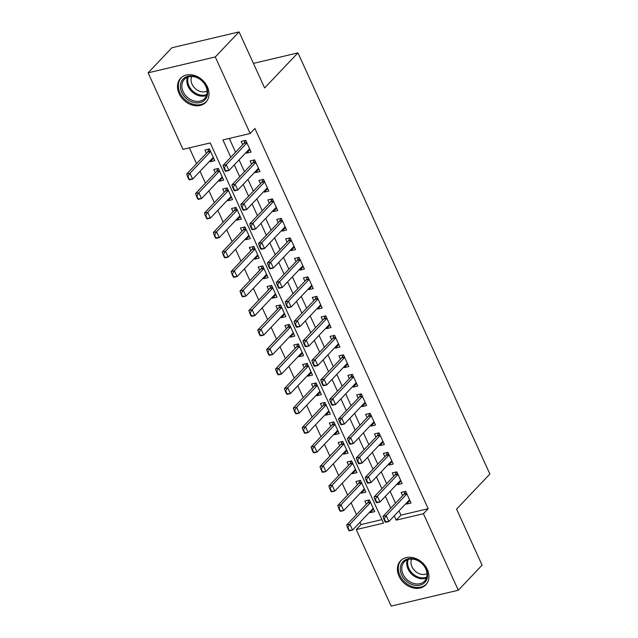<?xml version="1.0" encoding="UTF-8"?>
<svg xmlns="http://www.w3.org/2000/svg" width="638" height="638" viewBox="0 0 638 638"><rect width="100%" height="100%" fill="white"/><g stroke="black" fill="none" stroke-linecap="round" stroke-linejoin="round"><path stroke-width="0.96" d="M207.406 86.896A17.425 13.685 43.5 0 1 205.883 102.239A17.425 13.685 43.5 0 1 179.095 93.587A17.425 13.685 43.5 0 1 180.618 78.243A17.425 13.685 43.5 0 1 207.406 86.896M427.332 569.479A17.425 13.685 43.5 0 1 425.809 584.823A17.425 13.685 43.5 0 1 399.013 576.162A17.425 13.685 43.5 0 1 400.536 560.818A17.425 13.685 43.5 0 1 427.332 569.479M148.12 72.828L171.917 47.762L239.075 31.9L264.626 87.956L297.946 52.874L489.88 474.034L456.561 509.116L482.105 565.172L458.299 590.238L391.15 606.1L356.267 529.572L383.494 523.136L210.221 142.92L182.994 149.356L148.12 72.828L215.277 56.957L250.152 133.494L222.925 139.921L230.812 157.227M359.991 522.275L361.028 524.556L356.267 529.572M189.358 147.849L196.56 163.655M200.045 171.303L205.444 183.154M208.929 190.802L214.328 202.653M217.813 210.301L223.212 222.152M226.697 229.8L232.096 241.65M235.589 249.299L240.989 261.141M244.474 268.797L249.873 280.64M253.358 288.296L258.757 300.139M262.242 307.795L267.641 319.638M271.134 327.294L276.525 339.137M280.018 346.793L285.417 358.636M288.902 366.292L294.301 378.135M297.786 385.783L303.186 397.634M306.671 405.282L312.07 417.132M315.563 424.78L320.962 436.631M324.447 444.279L329.846 456.13M333.331 463.778L338.73 475.629M342.215 483.277L347.614 495.12M351.099 502.776L356.498 514.619M246.196 152.362L246.547 153.136L251.085 152.059L245.75 140.36L241.212 141.437L242.703 144.706M255.08 171.861L255.431 172.627L259.969 171.558L254.642 159.859L250.104 160.936L251.595 164.205M263.965 191.36L264.315 192.126L268.853 191.057L263.526 179.358L258.988 180.426L260.479 183.704M272.849 210.859L273.2 211.625L277.737 210.556L272.41 198.857L267.872 199.925L269.364 203.203M281.741 230.358L282.092 231.123L286.629 230.055L281.294 218.356L276.756 219.424L278.248 222.702M290.625 249.849L290.976 250.622L295.514 249.554L290.178 237.854L285.641 238.923L287.14 242.201M299.509 269.348L299.86 270.121L304.398 269.053L299.07 257.353L294.533 258.422L296.024 261.7M308.393 288.847L308.744 289.62L313.282 288.551L307.955 276.852L303.417 277.921L304.908 281.199M317.277 308.345L317.636 309.119L322.174 308.042L316.839 296.351L312.301 297.42L313.792 300.697M326.17 327.844L326.52 328.618L331.058 327.541L325.723 315.842L321.185 316.919L322.676 320.196M335.054 347.343L335.405 348.117L339.942 347.04L334.607 335.341L330.069 336.417L331.569 339.687M343.938 366.842L344.289 367.616L348.826 366.539L343.499 354.84L338.961 355.916L340.453 359.186M352.822 386.341L353.173 387.114L357.711 386.038L352.383 374.339L347.846 375.415L349.337 378.685M361.714 405.84L362.065 406.605L366.603 405.537L361.267 393.837L356.73 394.914L358.221 398.184M370.598 425.339L370.949 426.104L375.487 425.036L370.152 413.336L365.614 414.405L367.105 417.683M379.482 444.838L379.833 445.603L384.371 444.534L379.036 432.835L374.506 433.904L375.997 437.182M388.367 464.336L388.717 465.102L393.255 464.033L387.928 452.334L383.39 453.403L384.881 456.68M397.251 483.827L397.602 484.601L402.139 483.532L396.812 471.833L392.274 472.902L393.766 476.179M373.589 509.1L370.192 512.673L369.841 511.907M370.192 512.673L374.729 511.604L369.394 499.905L364.856 500.974L366.348 504.251M364.697 489.601L361.307 493.174L360.956 492.408M361.307 493.174L365.845 492.105L360.51 480.406L355.972 481.475L357.463 484.752M355.813 470.102L352.415 473.675L352.064 472.91M352.415 473.675L356.953 472.606L351.626 460.907L347.088 461.976L348.579 465.254M346.928 450.603L343.531 454.176L343.18 453.411M343.531 454.176L348.069 453.108L342.742 441.408L338.204 442.485L339.695 445.755M338.044 431.105L334.647 434.685L334.296 433.912M334.647 434.685L339.185 433.609L333.849 421.909L329.312 422.986L330.811 426.256M329.16 411.606L325.763 415.186L325.412 414.413M325.763 415.186L330.301 414.11L324.965 402.411L320.428 403.487L321.919 406.757M320.268 392.107L316.879 395.688L316.52 394.914M316.879 395.688L321.416 394.611L316.081 382.912L311.543 383.988L313.035 387.258M311.384 372.608L307.987 376.189L307.636 375.415M307.987 376.189L312.524 375.112L307.197 363.413L302.659 364.489L304.151 367.767M302.5 353.117L299.102 356.69L298.751 355.916M299.102 356.69L303.64 355.621L298.313 343.922L293.775 344.991L295.266 348.268M293.616 333.618L290.218 337.191L289.867 336.417M290.218 337.191L294.756 336.122L289.421 324.423L284.883 325.492L286.382 328.769M284.731 314.119L281.334 317.692L280.983 316.919M281.334 317.692L285.872 316.623L280.537 304.924L275.999 305.993L277.49 309.271M275.839 294.62L272.442 298.193L272.091 297.42M272.442 298.193L276.98 297.125L271.652 285.425L267.115 286.494L268.606 289.772M266.955 275.122L263.558 278.694L263.207 277.929M263.558 278.694L268.096 277.626L262.768 265.926L258.231 266.995L259.722 270.273M258.071 255.623L254.674 259.195L254.323 258.43M254.674 259.195L259.211 258.127L253.876 246.428L249.346 247.496L250.838 250.774M249.187 236.124L245.789 239.697L245.439 238.931M245.789 239.697L250.327 238.628L244.992 226.929L240.454 227.997L241.946 231.275M240.303 216.625L236.905 220.198L236.554 219.432M236.905 220.198L241.443 219.129L236.108 207.43L231.57 208.506L233.061 211.776M231.411 197.126L228.013 200.707L227.662 199.933M228.013 200.707L232.551 199.63L227.224 187.931L222.686 189.007L224.177 192.277M222.526 177.627L219.129 181.208L218.778 180.434M219.129 181.208L223.667 180.131L218.34 168.432L213.802 169.509L215.293 172.778M361.028 524.556L381.899 519.627M209.894 160.936L210.245 161.709L214.783 160.632L209.447 148.933L204.91 150.01L206.409 153.279M399.005 510.839L400.959 515.129L428.186 508.693L254.913 128.477L250.152 133.494M229.289 138.422L235.574 152.219M239.059 159.875L244.458 171.718M247.951 179.366L253.35 191.217M256.835 198.865L262.234 210.715M265.719 218.363L271.118 230.214M274.603 237.862L280.002 249.713M283.487 257.361L288.886 269.204M292.379 276.86L297.779 288.703M301.264 296.359L306.663 308.202M310.148 315.858L315.547 327.701M319.032 335.357L324.431 347.2M327.924 354.856L333.315 366.698M336.808 374.354L342.207 386.197M345.692 393.853L351.091 405.696M354.576 413.344L359.976 425.195M363.461 432.843L368.86 444.694M372.353 452.342L377.752 464.193M381.237 471.841L386.636 483.692M390.121 491.34L395.52 503.183M406.143 503.326L406.494 504.1L411.031 503.031L405.696 491.332L401.158 492.4L402.65 495.678M297.946 52.874L253.43 63.385M239.075 31.9L215.277 56.957M428.186 508.693L423.425 513.71L458.299 590.238M394.244 515.847L396.198 520.137L423.425 513.71M234.298 164.883L239.697 176.726M243.19 184.382L248.589 196.225M252.074 203.881L257.473 215.724M260.958 223.38L266.357 235.223M269.842 242.879L275.241 254.721M278.734 262.377L284.125 274.22M287.618 281.868L293.017 293.719M296.503 301.367L301.902 313.218M305.387 320.866L310.786 332.717M314.271 340.365L319.67 352.216M323.163 359.864L328.562 371.715M332.047 379.363L337.446 391.206M340.931 398.862L346.33 410.705M349.815 418.361L355.214 430.203M358.7 437.859L364.099 449.702M367.592 457.358L372.991 469.201M376.476 476.857L381.875 488.7M385.36 496.356L390.759 508.199M400.959 515.129L396.198 520.137M409.891 500.527L406.494 504.1M213.642 158.128L210.245 161.709M400.999 481.028L397.602 484.601M392.115 461.529L388.717 465.102M383.231 442.03L379.833 445.603M374.346 422.531L370.949 426.104M365.454 403.033L362.065 406.605M356.57 383.534L353.173 387.114M347.686 364.035L344.289 367.616M338.802 344.536L335.405 348.117M329.918 325.037L326.52 328.618M321.026 305.538L317.636 309.119M312.141 286.047L308.744 289.62M303.257 266.548L299.86 270.121M294.373 247.05L290.976 250.622M285.489 227.551L282.092 231.123M276.597 208.052L273.2 211.625M267.713 188.553L264.315 192.126M258.829 169.054L255.431 172.627M249.944 149.555L246.547 153.136M384.275 518.742L383.733 518.869L385.065 521.796L385.607 521.669L384.275 518.742L386.213 515.656L382.944 516.429L403.886 494.37A2.233 1.228 76.7 0 0 404.133 493.979L405.178 491.451M409.532 499.753L388.877 521.509L386.213 515.656L406.869 493.9M385.607 521.669L388.877 521.509L385.607 522.275L385.065 521.796M382.944 516.429L383.733 518.869M368.876 500.025L367.839 502.553A2.233 1.228 -103.3 0 1 367.592 502.951L346.641 525.002L349.911 524.229L352.575 530.082L373.238 508.326M349.313 530.242L352.575 530.082L349.305 530.848L347.973 527.315L347.431 527.443L348.763 530.369M370.566 502.481L349.911 524.229L347.973 527.315M347.431 527.443L346.641 525.002M426.184 569.128A15.081 11.843 43.5 0 1 419.932 585.182A15.081 11.843 43.5 0 1 401.685 574.91A15.081 11.843 43.5 0 1 407.937 558.856A15.081 11.843 43.5 0 1 426.184 569.128M403.064 574.2A13.964 10.966 -136.5 0 0 424.533 581.13A13.964 10.966 -136.5 0 0 425.753 568.841A13.964 10.966 -136.5 0 0 404.285 561.903A13.964 10.966 -136.5 0 0 403.064 574.2M427.013 573.634A10.998 8.637 43.5 0 1 411.981 566.783A10.998 8.637 43.5 0 1 411.646 559.04M401.757 559.717A17.314 13.597 -136.5 0 0 401.382 560.092A17.314 13.597 -136.5 0 0 399.866 575.34A17.314 13.597 -136.5 0 0 426.487 583.945A17.314 13.597 -136.5 0 0 426.846 583.547M205.332 99.392A15.081 11.843 43.5 0 1 186.4 98.523A15.081 11.843 43.5 0 1 182.691 79.487A15.081 11.843 43.5 0 1 201.624 80.348A15.081 11.843 43.5 0 1 205.332 99.392M184.007 79.726A13.964 10.966 -136.5 0 0 187.181 97.12A13.964 10.966 -136.5 0 0 204.607 98.555A13.964 10.966 -136.5 0 0 204.965 98.148A13.964 10.966 -136.5 0 0 201.791 80.755A13.964 10.966 -136.5 0 0 184.366 79.319A13.964 10.966 -136.5 0 0 184.007 79.726M207.087 91.059A10.998 8.637 43.5 0 1 195.037 88.355A10.998 8.637 43.5 0 1 191.719 76.464M181.83 77.142A17.314 13.597 -136.5 0 0 181.455 77.517A17.314 13.597 -136.5 0 0 181.017 78.011A17.314 13.597 -136.5 0 0 184.956 99.592A17.314 13.597 -136.5 0 0 206.56 101.362A17.314 13.597 -136.5 0 0 206.919 100.971M375.391 499.243L374.849 499.371L376.181 502.297L376.723 502.17L375.391 499.243L377.321 496.157L374.059 496.93L395.002 474.879A2.233 1.228 76.7 0 0 395.249 474.481L396.294 471.953M400.648 480.255L379.993 502.01L377.321 496.157L397.984 474.409M376.723 502.17L379.993 502.01L376.723 502.776L376.181 502.297M374.059 496.93L374.849 499.371M366.507 479.744L365.965 479.872L367.297 482.799L367.839 482.671L366.507 479.744L368.437 476.658L365.175 477.431L386.118 455.38A2.233 1.228 76.7 0 0 386.365 454.982L387.41 452.454M391.764 460.756L371.101 482.511L368.437 476.658L389.1 454.91M367.839 482.671L371.101 482.511L367.839 483.277L367.297 482.799M365.175 477.431L365.965 479.872M357.623 460.245L357.073 460.381L358.412 463.3L358.955 463.172L357.623 460.245L359.553 457.159L356.283 457.932L377.233 435.882A2.233 1.228 76.7 0 0 377.481 435.483L378.517 432.955M382.88 441.257L362.217 463.013L359.553 457.159L380.216 435.411M358.955 463.172L362.217 463.013L358.955 463.786L358.412 463.3M356.283 457.932L357.073 460.381M348.731 440.746L348.189 440.882L349.52 443.801L350.071 443.673L348.731 440.746L350.669 437.66L347.399 438.434L368.349 416.383A2.233 1.228 76.7 0 0 368.597 415.984L369.633 413.456M373.996 421.758L353.332 443.514L350.669 437.66L371.324 415.912M350.071 443.673L353.332 443.514L350.063 444.287L349.52 443.801M347.399 438.434L348.189 440.882M359.991 480.526L358.947 483.054A2.233 1.228 -103.3 0 1 358.7 483.452L337.757 505.503L341.027 504.73L343.691 510.583L364.346 488.828M340.421 510.743L343.691 510.583L340.421 511.357L339.089 507.816L338.547 507.952L339.879 510.871M361.682 482.982L341.027 504.73L339.089 507.816M338.547 507.952L337.757 505.503M351.107 461.027L350.063 463.555A2.233 1.228 -103.3 0 1 349.815 463.954L328.873 486.004L332.135 485.231L334.806 491.085L355.462 469.329M331.537 491.244L334.806 491.085L331.537 491.858L330.205 488.317L329.663 488.453L330.994 491.372M352.798 463.483L332.135 485.231L330.205 488.317M329.663 488.453L328.873 486.004M342.223 441.536L341.178 444.056A2.233 1.228 -103.3 0 1 340.931 444.455L319.981 466.506L323.251 465.732L325.914 471.586L346.578 449.83M322.653 471.745L325.914 471.586L322.653 472.359L321.321 468.826L320.778 468.954L322.11 471.873M343.914 443.984L323.251 465.732L321.321 468.826M320.778 468.954L319.981 466.506M333.331 422.037L332.294 424.557A2.233 1.228 -103.3 0 1 332.047 424.956L311.097 447.007L314.367 446.241L317.03 452.087L337.693 430.331M313.768 452.246L317.03 452.087L313.768 452.86L312.437 449.327L311.886 449.455L313.218 452.382M335.03 424.485L314.367 446.241L312.437 449.327M311.886 449.455L311.097 447.007M339.847 421.255L339.304 421.383L340.636 424.302L341.178 424.174L339.847 421.255L341.785 418.161L338.515 418.935L359.457 396.884A2.233 1.228 76.7 0 0 359.704 396.485L360.749 393.957M365.103 402.259L344.448 424.015L341.785 418.161L362.44 396.413M341.178 424.174L344.448 424.015L341.178 424.788L340.636 424.302M338.515 418.935L339.304 421.383M324.447 402.538L323.402 405.058A2.233 1.228 -103.3 0 1 323.163 405.457L302.213 427.508L305.482 426.742L308.146 432.588L328.809 410.84M304.884 432.747L308.146 432.588L304.876 433.361L303.544 429.829L303.002 429.956L304.334 432.883M326.138 404.986L305.482 426.742L303.544 429.829M303.002 429.956L302.213 427.508M330.962 401.757L330.42 401.884L331.752 404.811L332.294 404.675L330.962 401.757L332.892 398.67L329.631 399.436L350.573 377.385A2.233 1.228 76.7 0 0 350.82 376.986L351.865 374.466M356.219 382.76L335.564 404.516L332.892 398.67L353.556 376.914M332.294 404.675L335.564 404.516L332.294 405.289L331.752 404.811M329.631 399.436L330.42 401.884M315.563 383.039L314.518 385.567A2.233 1.228 -103.3 0 1 314.271 385.958L293.328 408.017L296.59 407.243L299.262 413.089L319.917 391.341M295.992 413.257L299.262 413.089L295.992 413.863L294.66 410.33L294.118 410.457L295.45 413.384M317.253 385.488L296.59 407.243L294.66 410.33M294.118 410.457L293.328 408.017M322.078 382.258L321.536 382.385L322.868 385.312L323.41 385.177L322.078 382.258L324.008 379.171L320.739 379.937L341.689 357.886A2.233 1.228 76.7 0 0 341.936 357.487L342.981 354.967M347.335 363.269L326.672 385.017L324.008 379.171L344.672 357.416M323.41 385.177L326.672 385.017L323.41 385.791L322.868 385.312M320.739 379.937L321.536 382.385M306.679 363.54L305.634 366.068A2.233 1.228 -103.3 0 1 305.387 366.459L284.444 388.518L287.706 387.744L290.378 393.59L311.033 371.842M287.108 393.758L290.378 393.59L287.108 394.364L285.776 390.831L285.234 390.958L286.566 393.885M308.369 365.989L287.706 387.744L285.776 390.831M285.234 390.958L284.444 388.518M313.194 362.759L312.644 362.886L313.976 365.813L314.526 365.686L313.194 362.759L315.124 359.673L311.854 360.438L332.805 338.387A2.233 1.228 76.7 0 0 333.052 337.996L334.089 335.468M338.451 343.77L317.788 365.518L315.124 359.673L335.787 337.917M314.526 365.686L317.788 365.518L314.526 366.292L313.976 365.813M311.854 360.438L312.644 362.886M297.794 344.041L296.75 346.57A2.233 1.228 -103.3 0 1 296.503 346.96L275.552 369.019L278.822 368.246L281.486 374.091L302.149 352.343M278.224 374.259L281.486 374.091L278.224 374.865L276.892 371.332L276.342 371.46L277.682 374.386M299.485 346.49L278.822 368.246L276.892 371.332M276.342 371.46L275.552 369.019M304.302 343.26L303.76 343.388L305.092 346.314L305.642 346.187L304.302 343.26L306.24 340.174L302.97 340.947L323.921 318.888A2.233 1.228 76.7 0 0 324.16 318.498L325.205 315.969M329.567 324.271L308.904 346.019L306.24 340.174L326.895 318.418M305.642 346.187L308.904 346.019L305.634 346.793L305.092 346.314M302.97 340.947L303.76 343.388M295.418 323.761L294.876 323.889L296.207 326.815L296.75 326.688L295.418 323.761L297.356 320.675L294.086 321.448L315.028 299.389A2.233 1.228 76.7 0 0 315.276 298.999L316.32 296.471M320.675 304.773L300.019 326.52L297.356 320.675L318.011 298.919M296.75 326.688L300.019 326.52L296.75 327.294L296.207 326.815M294.086 321.448L294.876 323.889M286.534 304.262L285.991 304.39L287.323 307.317L287.866 307.189L286.534 304.262L288.464 301.176L285.202 301.949L306.144 279.891A2.233 1.228 76.7 0 0 306.392 279.5L307.436 276.972M311.791 285.274L291.135 307.022L288.464 301.176L309.127 279.42M287.866 307.189L291.135 307.022L287.866 307.795L287.323 307.317M285.202 301.949L285.991 304.39M277.65 284.763L277.099 284.891L278.439 287.818L278.981 287.69L277.65 284.763L279.58 281.677L276.31 282.451L297.26 260.392A2.233 1.228 76.7 0 0 297.507 260.001L298.552 257.473M302.906 265.775L282.243 287.531L279.58 281.677L300.243 259.921M278.981 287.69L282.243 287.531L278.981 288.296L278.439 287.818M276.31 282.451L277.099 284.891M268.765 265.264L268.215 265.392L269.547 268.319L270.097 268.191L268.765 265.264L270.695 262.178L267.426 262.952L288.376 240.901A2.233 1.228 76.7 0 0 288.623 240.502L289.66 237.974M294.022 246.276L273.359 268.032L270.695 262.178L291.351 240.43M270.097 268.191L273.359 268.032L270.089 268.797L269.547 268.319M267.426 262.952L268.215 265.392M259.873 245.766L259.331 245.893L260.663 248.82L261.205 248.692L259.873 245.766L261.811 242.679L258.542 243.453L279.484 221.402A2.233 1.228 76.7 0 0 279.731 221.003L280.776 218.475M285.138 226.777L264.475 248.533L261.811 242.679L282.467 220.931M261.205 248.692L264.475 248.533L261.205 249.299L260.663 248.82M258.542 243.453L259.331 245.893M250.989 226.267L250.447 226.402L251.779 229.321L252.321 229.194L250.989 226.267L252.919 223.18L249.657 223.954L270.6 201.903A2.233 1.228 76.7 0 0 270.847 201.504L271.892 198.976M276.246 207.278L255.591 229.034L252.919 223.18L273.582 201.433M252.321 229.194L255.591 229.034L252.321 229.808L251.779 229.321M249.657 223.954L250.447 226.402M242.105 206.768L241.563 206.903L242.895 209.822L243.437 209.695L242.105 206.768L244.035 203.681L240.773 204.455L261.716 182.404A2.233 1.228 76.7 0 0 261.963 182.005L263.008 179.477M267.362 187.779L246.699 209.535L244.035 203.681L264.698 181.934M243.437 209.695L246.699 209.535L243.437 210.309L242.895 209.822M240.773 204.455L241.563 206.903M233.221 187.277L232.671 187.405L234.01 190.323L234.553 190.196L233.221 187.277L235.151 184.183L231.881 184.956L252.831 162.905A2.233 1.228 76.7 0 0 253.079 162.507L254.123 159.978M258.478 168.28L237.814 190.036L235.151 184.183L255.814 162.435M234.553 190.196L237.814 190.036L234.553 190.81L234.01 190.323M231.881 184.956L232.671 187.405M288.902 324.543L287.866 327.071A2.233 1.228 -103.3 0 1 287.618 327.461L266.668 349.52L269.938 348.747L272.601 354.592L293.265 332.845M269.34 354.76L272.601 354.592L269.332 355.366L268.008 351.833L267.458 351.961L268.789 354.887M290.593 326.991L269.938 348.747L268.008 351.833M267.458 351.961L266.668 349.52M280.018 305.044L278.973 307.572A2.233 1.228 -103.3 0 1 278.726 307.963L257.784 330.021L261.054 329.248L263.717 335.102L284.373 313.346M260.448 335.261L263.717 335.102L260.448 335.867L259.116 332.334L258.573 332.462L259.905 335.389M281.709 307.5L261.054 329.248L259.116 332.334M258.573 332.462L257.784 330.021M271.134 285.545L270.089 288.073A2.233 1.228 -103.3 0 1 269.842 288.472L248.9 310.523L252.162 309.749L254.833 315.603L275.488 293.847M251.563 315.762L254.833 315.603L251.563 316.368L250.232 312.835L249.689 312.963L251.021 315.89M272.825 288.001L252.162 309.749L250.232 312.835M249.689 312.963L248.9 310.523M262.25 266.046L261.205 268.574A2.233 1.228 -103.3 0 1 260.958 268.973L240.016 291.024L243.277 290.25L245.941 296.104L266.604 274.348M242.679 296.263L245.941 296.104L242.679 296.869L241.347 293.336L240.805 293.464L242.137 296.391M263.941 268.502L243.277 290.25L241.347 293.336M240.805 293.464L240.016 291.024M253.358 246.547L252.321 249.075A2.233 1.228 -103.3 0 1 252.074 249.474L231.123 271.525L234.393 270.751L237.057 276.605L257.72 254.849M233.795 276.764L237.057 276.605L233.795 277.378L232.463 273.838L231.913 273.973L233.253 276.892M255.056 249.003L234.393 270.751L232.463 273.838M231.913 273.973L231.123 271.525M244.474 227.048L243.437 229.576A2.233 1.228 -103.3 0 1 243.19 229.975L222.239 252.026L225.509 251.252L228.173 257.106L248.836 235.35M224.911 257.266L228.173 257.106L224.903 257.88L223.571 254.339L223.029 254.474L224.361 257.393M246.164 229.505L225.509 251.252L223.571 254.339M223.029 254.474L222.239 252.026M235.589 207.549L234.545 210.077A2.233 1.228 -103.3 0 1 234.298 210.476L213.355 232.527L216.625 231.754L219.289 237.607L239.944 215.851M216.019 237.767L219.289 237.607L216.019 238.381L214.687 234.848L214.145 234.975L215.477 237.894M237.28 210.006L216.625 231.754L214.687 234.848M214.145 234.975L213.355 232.527M226.705 188.058L225.661 190.579A2.233 1.228 -103.3 0 1 225.413 190.977L204.471 213.028L207.733 212.263L210.404 218.108L231.06 196.352M207.135 218.268L210.404 218.108L207.135 218.882L205.803 215.349L205.261 215.477L206.592 218.403M228.396 190.507L207.733 212.263L205.803 215.349M205.261 215.477L204.471 213.028M217.821 168.56L216.776 171.08A2.233 1.228 -103.3 0 1 216.529 171.478L195.579 193.529L198.849 192.764L201.512 198.609L222.176 176.862M198.251 198.769L201.512 198.609L198.251 199.383L196.919 195.85L196.376 195.978L197.708 198.904M219.512 171.008L198.849 192.764L196.919 195.85M196.376 195.978L195.579 193.529M224.329 167.778L223.786 167.906L225.118 170.832L225.669 170.697L224.329 167.778L226.267 164.692L222.997 165.457L243.947 143.406A2.233 1.228 76.7 0 0 244.194 143.008L245.231 140.488M249.594 148.782L228.93 170.537L226.267 164.692L246.922 142.936M225.669 170.697L228.93 170.537L225.661 171.311L225.118 170.832M222.997 165.457L223.786 167.906M208.929 149.061L207.892 151.589A2.233 1.228 -103.3 0 1 207.645 151.98L186.695 174.03L189.964 173.265L192.628 179.111L213.291 157.363M189.366 179.278L192.628 179.111L189.366 179.884L188.035 176.351L187.484 176.479L188.816 179.406M210.628 151.509L189.964 173.265L188.035 176.351M187.484 176.479L186.695 174.03M406.637 493.389L404.133 493.979M406.773 493.692L403.886 494.37M367.592 502.951L370.471 502.265M367.839 502.553L370.335 501.962M426.455 577.988A13.964 10.966 43.5 0 1 408.025 568.976A13.964 10.966 43.5 0 1 407.331 559.821M408.208 559.51A13.502 10.607 -136.5 0 0 408.87 568.394A13.502 10.607 -136.5 0 0 426.726 577.095M206.529 95.405A13.964 10.966 43.5 0 1 191.894 91.665A13.964 10.966 43.5 0 1 187.405 77.246M188.282 76.927A13.502 10.607 -136.5 0 0 192.612 90.907A13.502 10.607 -136.5 0 0 206.8 94.512M397.753 473.89L395.249 474.481M397.889 474.194L395.002 474.879M388.861 454.392L386.365 454.982M389.005 454.695L386.118 455.38M379.977 434.893L377.481 435.483M380.12 435.196L377.233 435.882M371.093 415.394L368.597 415.984M371.228 415.697L368.349 416.383M358.7 483.452L361.587 482.767M358.947 483.054L361.451 482.464M349.815 463.954L352.702 463.268M350.063 463.555L352.559 462.965M340.931 444.455L343.818 443.769M341.178 444.056L343.675 443.466M332.047 424.956L334.926 424.278M332.294 424.557L334.791 423.967M362.209 395.895L359.704 396.485M362.344 396.198L359.457 396.884M323.163 405.457L326.042 404.779M323.402 405.058L325.906 404.468M353.316 376.396L350.82 376.986M353.46 376.707L350.573 377.385M314.271 385.958L317.158 385.28M314.518 385.567L317.022 384.977M344.432 356.897L341.936 357.487M344.576 357.208L341.689 357.886M305.387 366.459L308.274 365.781M305.634 366.068L308.13 365.478M335.548 337.406L333.052 337.996M335.684 337.709L332.805 338.387M296.503 346.96L299.389 346.282M296.75 346.57L299.246 345.979M326.664 317.907L324.16 318.498M326.8 318.21L323.921 318.888M317.78 298.409L315.276 298.999M317.915 298.712L315.028 299.389M308.888 278.91L306.392 279.5M309.031 279.213L306.144 279.891M300.004 259.411L297.507 260.001M300.147 259.714L297.26 260.392M291.119 239.912L288.623 240.502M291.255 240.215L288.376 240.901M282.235 220.413L279.731 221.003M282.371 220.716L279.484 221.402M273.351 200.914L270.847 201.504M273.487 201.217L270.6 201.903M264.459 181.415L261.963 182.005M264.603 181.718L261.716 182.404M255.575 161.916L253.079 162.507M255.718 162.219L252.831 162.905M287.618 327.461L290.497 326.784M287.866 327.071L290.362 326.481M278.726 307.963L281.613 307.285M278.973 307.572L281.478 306.982M269.842 288.472L272.729 287.786M270.089 288.073L272.593 287.483M260.958 268.973L263.845 268.287M261.205 268.574L263.701 267.984M252.074 249.474L254.961 248.788M252.321 249.075L254.817 248.485M243.19 229.975L246.069 229.289M243.437 229.576L245.933 228.986M234.298 210.476L237.184 209.79M234.545 210.077L237.049 209.487M225.413 190.977L228.3 190.299M225.661 190.579L228.165 189.988M216.529 171.478L219.416 170.801M216.776 171.08L219.273 170.49M246.691 142.418L244.194 143.008M246.826 142.729L243.947 143.406M207.645 151.98L210.524 151.302M207.892 151.589L210.388 150.999"/></g></svg>
